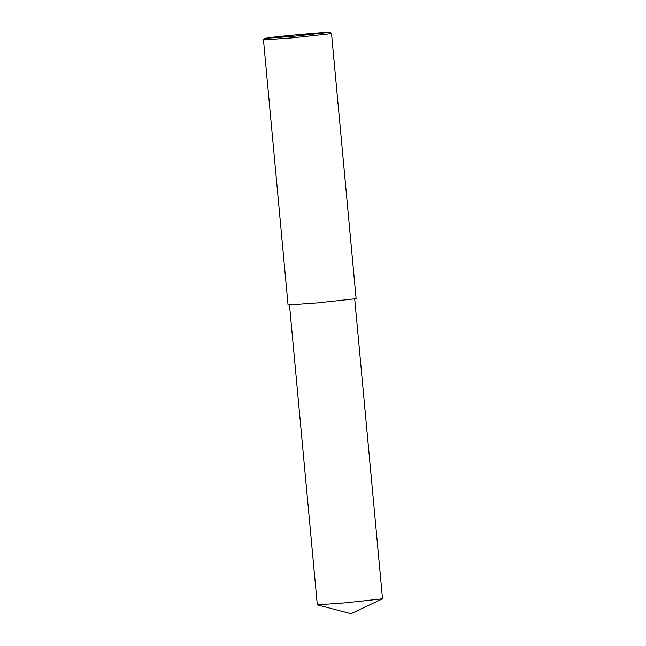 <?xml version="1.0" encoding="UTF-8"?>
<svg xmlns="http://www.w3.org/2000/svg" width="646" height="646" viewBox="0 0 646 646"><rect width="100%" height="100%" fill="white"/><g stroke="black" fill="none" stroke-linecap="round" stroke-linejoin="round"><path stroke-width="0.97" d="M263.471 39.907L288.059 304.993L317.097 302.926L356.116 298.678L331.527 33.6L292.509 37.839L263.471 39.907L264.763 38.348L272.717 37.226C279.993 36.265 326.093 31.92 329.969 32.3L292.46 36.386L264.763 38.348M354.702 298.815L382.529 598.81L345.465 602.839L317.307 604.858L289.481 304.864M331.519 33.584L329.969 32.3M382.489 598.842L351.02 613.7L317.356 604.882"/></g></svg>
